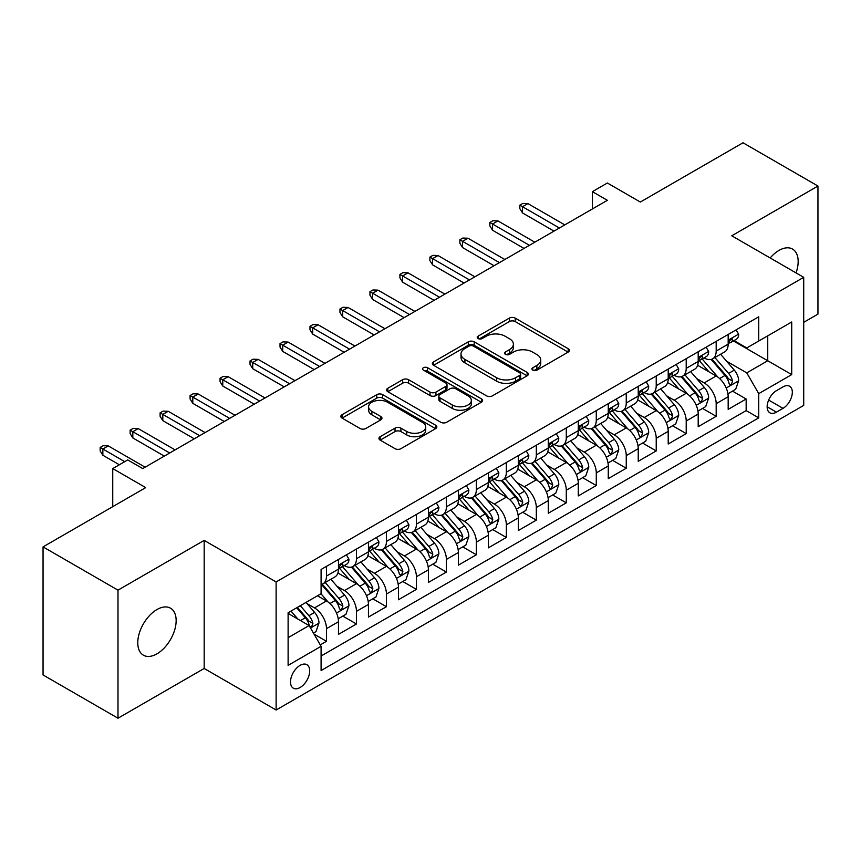 <?xml version="1.0" encoding="UTF-8"?>
<svg xmlns="http://www.w3.org/2000/svg" width="861" height="861" viewBox="0 0 861 861"><rect width="100%" height="100%" fill="white"/><g stroke="black" fill="none" stroke-linecap="round" stroke-linejoin="round"><path stroke-width="1.29" d="M532.808 370.144A2.917 1.679 0 0 0 536.92 370.144L568.185 352.095A4.165 2.4 0 0 0 569.412 350.395A4.165 2.4 0 0 0 568.185 348.705L515.222 318.118A4.165 2.4 0 0 0 509.335 318.118L478.081 336.177A2.917 1.679 0 0 0 477.22 337.361A2.917 1.679 0 0 0 478.081 338.545A2.917 1.679 0 0 0 482.192 338.545L486.239 336.21A13.313 7.684 0 0 1 505.073 336.21L509.486 338.76A13.313 7.684 0 0 1 513.382 344.196A13.313 7.684 0 0 1 509.486 349.631L505.439 351.966A2.917 1.679 0 0 0 504.589 353.161A2.917 1.679 0 0 0 505.439 354.345A2.917 1.679 0 0 0 509.561 354.345L513.608 352.009A13.313 7.684 0 0 1 532.442 352.009L536.855 354.56A13.313 7.684 0 0 1 540.751 359.995A13.313 7.684 0 0 1 536.855 365.43L532.808 367.765A2.917 1.679 0 0 0 531.947 368.96A2.917 1.679 0 0 0 532.808 370.144L532.808 367.765M156.96 653.843A27.132 15.659 120 0 0 174.686 629.94A27.132 15.659 120 0 0 170.532 608.2A27.132 15.659 120 0 0 156.96 609.545A27.132 15.659 120 0 0 139.234 633.448A27.132 15.659 120 0 0 143.4 655.189A27.132 15.659 120 0 0 156.96 653.843M796.027 272.894A27.132 15.659 120 0 0 792.55 249.077A27.132 15.659 120 0 0 778.979 250.422A27.132 15.659 120 0 0 770.175 257.977M300.102 687.508A13.561 7.835 120 0 0 308.959 675.551A13.561 7.835 120 0 0 306.882 664.681A13.561 7.835 120 0 0 300.102 665.359A13.561 7.835 120 0 0 291.233 677.306A13.561 7.835 120 0 0 293.321 688.176A13.561 7.835 120 0 0 300.102 687.508M380.164 436.699A4.165 2.4 0 0 0 378.948 438.4A4.165 2.4 0 0 0 380.164 440.1L395.027 448.678A4.165 2.4 0 0 0 400.914 448.678L435.634 428.627A4.165 2.4 0 0 0 436.85 426.927A4.165 2.4 0 0 0 435.634 425.226L382.671 394.65A4.165 2.4 0 0 0 376.784 394.65L342.065 414.701A4.165 2.4 0 0 0 340.848 416.401A4.165 2.4 0 0 0 342.065 418.102L360.016 428.455A4.165 2.4 0 0 0 365.893 428.455L380.756 419.877A4.165 2.4 0 0 0 381.972 418.177A4.165 2.4 0 0 0 380.756 416.487L371.855 411.343A11.128 6.425 0 0 1 368.594 406.801A11.128 6.425 0 0 1 375.461 400.86A11.128 6.425 0 0 1 387.601 402.259L422.46 422.385A11.128 6.425 0 0 1 425.721 426.927A11.128 6.425 0 0 1 418.855 432.868A11.128 6.425 0 0 1 406.726 431.479L400.914 428.121A4.165 2.4 0 0 0 395.027 428.121L380.164 436.699L380.164 440.1M803.711 322.337L817.95 314.114L817.95 186.041L743.011 142.775L640.336 202.044L607.36 183.006L592.379 191.659L607.36 200.312L142.722 468.578L127.729 459.925L112.748 468.578L112.748 506.645M117.989 590.151L117.989 718.225L204.175 668.47L204.175 540.396L117.989 590.151L43.05 546.886L145.724 487.617L112.748 468.578M204.175 540.396L276.123 581.939L803.711 277.328L803.711 405.402L276.123 710.013L276.123 581.939M817.95 186.041L731.764 235.796L803.711 277.328M486.54 395.845A4.165 2.4 0 0 0 492.417 395.845L527.136 375.794A4.165 2.4 0 0 0 528.363 374.094A4.165 2.4 0 0 0 527.136 372.404L474.174 341.817A4.165 2.4 0 0 0 468.287 341.817L433.567 361.868A4.165 2.4 0 0 0 432.351 363.568A4.165 2.4 0 0 0 433.567 365.268L486.54 395.845M424.581 370.779A2.917 1.679 0 0 1 427.54 371.188L427.54 367.722L481.385 398.815A4.165 2.4 0 0 1 482.601 400.516A4.165 2.4 0 0 1 481.385 402.216L446.665 422.256A4.165 2.4 0 0 1 440.778 422.256L387.816 391.68L387.816 388.279A4.165 2.4 0 0 0 386.6 389.979A4.165 2.4 0 0 0 387.816 391.68M387.816 388.279L402.679 379.701A4.165 2.4 0 0 1 408.566 379.701L430.037 392.11A4.165 2.4 0 0 0 435.924 392.11L445.783 386.417A4.165 2.4 0 0 0 446.999 384.716A4.165 2.4 0 0 0 445.783 383.016L423.418 370.101A2.917 1.679 0 0 1 422.568 368.917A2.917 1.679 0 0 1 424.365 367.367A2.917 1.679 0 0 1 427.54 367.722M117.989 718.225L43.05 674.959L43.05 546.886M320.26 644.889L326.48 641.294L314.039 634.116M306.968 603.55L314.491 607.898A16.962 9.794 60 0 1 326.48 628.67L338.47 621.739L338.47 634.374L356.454 623.988L342.818 616.121M336.942 586.244L344.465 590.592A16.962 9.794 60 0 1 356.454 611.353L368.443 604.433L368.443 617.068L386.438 606.682L372.791 598.815M366.915 568.938L374.438 573.286A16.962 9.794 60 0 1 386.438 594.047L398.428 587.127L398.428 599.762L416.412 589.376L402.776 581.509M396.889 551.632L404.422 555.98A16.962 9.794 60 0 1 416.412 576.741L428.401 569.821L428.401 582.456L446.385 572.07L432.749 564.192M426.873 534.326L434.396 538.674A16.962 9.794 60 0 1 446.385 559.435L458.375 552.514L458.375 565.15L476.37 554.764L462.723 546.886M456.847 517.02L464.37 521.357A16.962 9.794 60 0 1 476.37 542.129L488.359 535.208L488.359 547.844L506.343 537.458L492.696 529.58M486.82 499.714L494.354 504.051A16.962 9.794 60 0 1 506.343 524.823L518.333 517.902L518.333 530.537L536.317 520.152L522.681 512.273M516.804 482.408L524.327 486.745A16.962 9.794 60 0 1 536.317 507.516L548.306 500.596L548.306 513.231L566.29 502.846L552.654 494.967M546.778 465.091L554.301 469.439A16.962 9.794 60 0 1 566.29 490.21L578.291 483.29L578.291 495.925L596.275 485.539L582.628 477.661M576.752 447.785L584.285 452.133A16.962 9.794 60 0 1 596.275 472.904L608.264 465.984L608.264 478.619L626.248 468.233L612.612 460.355M606.736 430.478L614.259 434.827A16.962 9.794 60 0 1 626.248 455.598L638.238 448.678L638.238 461.302L656.222 450.927L642.586 443.049M636.709 413.172L644.232 417.52A16.962 9.794 60 0 1 656.222 438.292L668.211 431.361L668.211 443.996L686.206 433.621L672.559 425.743M666.683 395.866L674.206 400.214A16.962 9.794 60 0 1 686.206 420.986L698.196 414.055L698.196 426.69L716.18 416.304L716.18 403.68A16.962 9.794 -120 0 0 704.19 382.908L696.657 378.56M702.544 408.437L716.18 416.304M338.47 621.739A16.962 9.794 -120 0 0 326.48 600.978L317.483 595.78M368.443 604.433A16.962 9.794 -120 0 0 356.454 583.672L337.921 572.963M398.428 587.127A16.962 9.794 -120 0 0 386.438 566.355L367.895 555.657M428.401 569.821A16.962 9.794 -120 0 0 416.412 549.049L397.868 538.351M458.375 552.514A16.962 9.794 -120 0 0 446.385 531.743L427.852 521.045M488.359 535.208A16.962 9.794 -120 0 0 476.37 514.437L457.826 503.739M518.333 517.902A16.962 9.794 -120 0 0 506.343 497.131L487.8 486.433M548.306 500.596A16.962 9.794 -120 0 0 536.317 479.825L517.784 469.127M578.291 483.29A16.962 9.794 -120 0 0 566.29 462.518L547.757 451.81M608.264 465.984A16.962 9.794 -120 0 0 596.275 445.212L577.731 434.504M638.238 448.678A16.962 9.794 -120 0 0 626.248 427.906L607.705 417.198M668.211 431.361A16.962 9.794 -120 0 0 656.222 410.6L637.689 399.891M698.196 414.055A16.962 9.794 -120 0 0 686.206 393.294L667.662 382.585M783.026 386.89L776.428 390.69A13.141 7.588 120 0 0 767.851 402.281A13.141 7.588 120 0 0 769.863 412.806A13.141 7.588 120 0 0 776.428 412.161L783.026 408.351A13.141 7.588 120 0 0 791.614 396.77A13.141 7.588 120 0 0 789.602 386.234A13.141 7.588 120 0 0 783.026 386.89M288.112 637.667L309.099 625.549L321.088 646.32L321.088 670.547L758.745 417.865L758.745 393.638L746.756 372.867L726.641 361.254M321.088 646.32L288.112 665.359L288.112 612.741L321.088 593.703L321.088 569.476L758.745 316.794L758.745 341.021L791.722 321.982L791.722 374.6L758.745 393.638M344.314 565.58L344.465 565.666A16.962 9.794 60 0 0 352.945 566.506L364.935 559.585A16.962 9.794 -120 0 0 368.443 551.826L368.443 542.129M374.287 548.274L374.438 548.36A16.962 9.794 60 0 0 382.919 549.2L394.908 542.279A16.962 9.794 -120 0 0 398.428 534.52L398.428 524.823M404.261 530.957L404.422 531.054A16.962 9.794 60 0 0 412.903 531.894L424.893 524.973A16.962 9.794 -120 0 0 428.401 517.203L428.401 507.516M434.245 513.651L434.396 513.748A16.962 9.794 60 0 0 442.877 514.587L454.866 507.667A16.962 9.794 -120 0 0 458.375 499.897L458.375 490.21M464.219 496.345L464.37 496.442A16.962 9.794 60 0 0 472.85 497.281L484.84 490.361A16.962 9.794 -120 0 0 488.359 482.59L488.359 472.904M494.192 479.039L494.354 479.136A16.962 9.794 60 0 0 502.824 479.975L514.824 473.044A16.962 9.794 -120 0 0 518.333 465.284L518.333 455.598M524.166 461.733L524.327 461.83A16.962 9.794 60 0 0 532.808 462.669L544.798 455.738A16.962 9.794 -120 0 0 548.306 447.978L548.306 438.292M554.15 444.427L554.301 444.524A16.962 9.794 60 0 0 562.782 445.363L574.771 438.432A16.962 9.794 -120 0 0 578.291 430.672L578.291 420.975M584.124 427.121L584.285 427.207A16.962 9.794 60 0 0 592.755 428.046L604.756 421.126A16.962 9.794 -120 0 0 608.264 413.366L608.264 403.669M614.097 409.814L614.259 409.901A16.962 9.794 60 0 0 622.74 410.74L634.729 403.82A16.962 9.794 -120 0 0 638.238 396.06L638.238 386.363M644.082 392.508L644.232 392.594A16.962 9.794 60 0 0 652.713 393.434L664.703 386.514A16.962 9.794 -120 0 0 668.211 378.754L668.211 369.057M674.055 375.202L674.206 375.288A16.962 9.794 60 0 0 682.687 376.128L694.676 369.208A16.962 9.794 -120 0 0 698.196 361.448L698.196 351.751M321.088 656.007L746.153 410.6L746.153 398.998L728.169 409.384L728.169 396.749A16.962 9.794 -120 0 0 716.18 375.988L697.636 365.279M704.029 357.896L704.19 357.982A16.962 9.794 -120 0 0 712.671 358.822A16.962 9.794 -120 0 0 716.18 351.062L716.18 341.365M712.671 358.822L724.661 351.901A16.962 9.794 -120 0 0 728.169 344.142L728.169 334.445M326.48 566.355L326.48 576.052A16.962 9.794 60 0 1 322.972 583.812A16.962 9.794 60 0 1 321.088 584.501M322.972 583.812L334.961 576.892A16.962 9.794 -120 0 0 338.47 569.132L338.47 559.435M356.454 549.049L356.454 558.746A16.962 9.794 60 0 1 352.945 566.506M386.438 531.743L386.438 541.44A16.962 9.794 60 0 1 382.919 549.2M416.412 514.437L416.412 524.134A16.962 9.794 60 0 1 412.903 531.894M446.385 497.131L446.385 506.828A16.962 9.794 60 0 1 442.877 514.587M476.37 479.825L476.37 489.522A16.962 9.794 60 0 1 472.85 497.281M506.343 462.518L506.343 472.205A16.962 9.794 60 0 1 502.824 479.975M536.317 445.212L536.317 454.899A16.962 9.794 60 0 1 532.808 462.669M566.29 427.906L566.29 437.592A16.962 9.794 60 0 1 562.782 445.363M596.275 410.6L596.275 420.286A16.962 9.794 60 0 1 592.755 428.046M626.248 393.294L626.248 402.98A16.962 9.794 60 0 1 622.74 410.74M656.222 375.977L656.222 385.674A16.962 9.794 60 0 1 652.713 393.434M686.206 358.671L686.206 368.368A16.962 9.794 60 0 1 682.687 376.128M686.206 420.986L686.206 433.621M656.222 438.292L656.222 450.927M626.248 455.598L626.248 468.233M596.275 472.904L596.275 485.539M566.29 490.21L566.29 502.846M536.317 507.516L536.317 520.152M506.343 524.823L506.343 537.458M476.37 542.129L476.37 554.764M446.385 559.435L446.385 572.07M416.412 576.741L416.412 589.376M386.438 594.047L386.438 606.682M356.454 611.353L356.454 623.988M326.48 628.67L326.48 641.294M309.099 625.549L288.112 613.43M746.756 372.867L767.743 360.748L767.743 335.833L791.722 321.982M733.411 340.934L791.722 374.6M734.013 340.59L746.756 347.941L758.745 341.021M204.175 668.47L276.123 710.013M592.379 191.659L592.379 208.975M732.517 391.131L746.153 398.998M746.153 410.6L758.745 417.865M533.971 370.564L536.855 368.895A13.313 7.684 0 0 0 540.751 363.46L540.751 359.995M513.382 344.196L513.382 347.661A13.313 7.684 0 0 1 509.486 353.096L506.602 354.764M568.131 352.127L515.222 321.584A4.165 2.4 0 0 0 509.335 321.584L479.243 338.965M527.083 375.826L474.174 345.283A4.165 2.4 0 0 0 468.287 345.283L433.632 365.301M519.786 375.288A2.917 1.679 0 0 0 520.636 374.094A2.917 1.679 0 0 0 519.786 372.91L473.292 346.068A2.917 1.679 0 0 0 469.18 346.068L464.908 348.533A13.313 7.684 0 0 0 461.012 353.968A13.313 7.684 0 0 0 464.908 359.403L496.689 377.753A13.313 7.684 0 0 0 515.524 377.753L519.786 375.288L519.786 378.743A2.917 1.679 0 0 0 520.636 377.559L520.636 374.094M461.012 353.968L461.012 357.433A13.313 7.684 0 0 0 464.908 362.868L464.908 359.403M519.786 378.743L515.524 381.208A13.313 7.684 0 0 1 496.689 381.208L464.908 362.868M387.87 391.712L402.679 383.167L402.679 379.701M446.999 384.716L446.999 388.182A4.165 2.4 0 0 1 445.783 389.872L435.924 395.565A4.165 2.4 0 0 1 430.037 395.565L408.566 383.167A4.165 2.4 0 0 0 402.679 383.167M427.54 371.188L481.331 402.248M452.326 404.971A11.128 6.425 0 0 0 464.456 406.37A11.128 6.425 0 0 0 471.333 400.43A11.128 6.425 0 0 0 468.072 395.888L455.792 388.795A4.165 2.4 0 0 0 449.905 388.795L440.046 394.489A4.165 2.4 0 0 0 438.83 396.178A4.165 2.4 0 0 0 440.046 397.879L452.326 404.971L452.326 408.437A11.128 6.425 0 0 0 464.456 409.825A11.128 6.425 0 0 0 471.333 403.895L471.333 400.43M438.83 396.178L438.83 399.644A4.165 2.4 0 0 0 440.046 401.344L440.046 397.879M452.326 408.437L440.046 401.344M425.721 426.927L425.721 430.392A11.128 6.425 0 0 1 418.855 436.333A11.128 6.425 0 0 1 406.726 434.934L400.914 431.576A4.165 2.4 0 0 0 395.027 431.576L380.218 440.132M368.594 406.801L368.594 410.256A11.128 6.425 0 0 0 371.855 414.808L371.855 411.343M380.702 419.91L371.855 414.808M435.58 428.66L382.671 398.116A4.165 2.4 0 0 0 376.784 398.116L342.118 418.123M727.922 393.778L735.66 389.312L738.663 380.659A11.236 6.49 -120 0 0 734.282 370.112L720.592 354.248M717.848 377.075L702.189 358.951M708.937 371.801L699.853 361.286A26.917 15.541 -120 0 0 699.014 360.35M711.143 359.435L724.994 375.471A11.236 6.49 60 0 1 728.998 383.21L729.816 384.544L731.333 384.329L732.593 381.132A11.236 6.49 -120 0 0 728.589 373.394L714.888 357.541M711.95 359.166L726.835 376.408A5.726 3.304 60 0 1 728.277 378.646L732.593 381.132M736.112 329.86L738.663 334.272A11.236 6.49 60 0 1 736.338 339.245L730.634 342.527A11.236 6.49 -120 0 0 732.593 339.944L732.356 338.943M728.546 343.055L728.589 343.055A11.236 6.49 -120 0 0 730.634 342.527M731.14 339.105L732.593 339.944C731.893 338.255 730.688 338.943 728.998 342.021A11.236 6.49 60 0 1 728.169 343.614M559.402 228.004L522.53 206.715L522.53 212.947L519.829 208.62L519.829 205.166L522.53 206.715L527.922 203.605L564.794 224.893M522.53 212.947L554 231.125M519.829 205.166L522.831 203.433L527.922 203.605M697.937 411.084L705.686 406.618L708.678 397.965A11.236 6.49 -120 0 0 704.309 387.418L690.608 371.554M687.864 394.381L672.215 376.268M678.963 389.107L669.88 378.592A26.917 15.541 -120 0 0 669.04 377.656M681.159 376.741L695.021 392.777A11.236 6.49 60 0 1 699.024 400.516L699.842 401.85L701.36 401.635L702.619 398.439A11.236 6.49 -120 0 0 698.615 390.7L684.915 374.847M681.977 376.483L696.861 393.714A5.726 3.304 60 0 1 698.303 395.952L702.619 398.439M667.964 428.401L675.713 423.924L678.705 415.271A11.236 6.49 -120 0 0 674.335 404.724L660.635 388.86M657.89 411.698L642.241 393.574M648.979 406.414L639.895 395.899A26.917 15.541 -120 0 0 639.066 394.962M651.185 394.047L665.036 410.084A11.236 6.49 60 0 1 669.04 417.822L669.858 419.156L671.376 418.941L672.645 415.745A11.236 6.49 -120 0 0 668.631 408.006L654.941 392.153M652.003 393.789L666.888 411.02A5.726 3.304 60 0 1 668.33 413.258L672.645 415.745M637.99 445.707L645.728 441.23L648.731 432.577A11.236 6.49 -120 0 0 644.351 422.03L630.661 406.166M627.917 429.004L612.257 410.88M619.005 423.72L609.922 413.205A26.917 15.541 -120 0 0 609.082 412.268M621.212 411.354L635.063 427.39A11.236 6.49 60 0 1 639.066 435.128L639.884 436.462L641.402 436.247L642.661 433.051A11.236 6.49 -120 0 0 638.658 425.312L624.968 409.459M622.019 411.095L636.914 428.326A5.726 3.304 60 0 1 638.356 430.565L642.661 433.051M608.006 463.014L615.755 458.536L618.758 449.883A11.236 6.49 -120 0 0 614.377 439.336L600.677 423.483M597.932 446.31L582.284 428.186M589.032 441.026L579.948 430.511A26.917 15.541 -120 0 0 579.109 429.574M591.227 428.66L605.089 444.696A11.236 6.49 60 0 1 609.093 452.434L609.911 453.769L611.428 453.553L612.688 450.368A11.236 6.49 -120 0 0 608.684 442.619L594.983 426.765M592.045 428.401L606.93 445.632A5.726 3.304 60 0 1 608.372 447.871L612.688 450.368M706.138 347.166L708.678 351.579A11.236 6.49 60 0 1 706.354 356.551L700.66 359.833A11.236 6.49 -120 0 0 702.619 357.25L702.382 356.25M698.572 360.361L698.615 360.361A11.236 6.49 -120 0 0 700.66 359.833M701.166 356.411L702.619 357.25C701.909 355.561 700.714 356.25 699.024 359.328A11.236 6.49 60 0 1 698.196 360.931M529.418 245.31L492.557 224.032L492.557 230.253L489.855 225.926L489.855 222.472L492.557 224.032L497.949 220.911L534.821 242.199M492.557 230.253L524.026 248.431M489.855 222.472L492.847 220.739L497.949 220.911M676.165 364.472L678.705 368.885A11.236 6.49 60 0 1 676.38 373.857L670.687 377.15A11.236 6.49 -120 0 0 672.645 374.557L672.409 373.556M668.588 377.667L668.631 377.667A11.236 6.49 -120 0 0 670.687 377.15M671.193 373.717L672.645 374.557C671.935 372.867 670.741 373.556 669.04 376.634A11.236 6.49 60 0 1 668.211 378.237M499.445 262.627L462.572 241.338L462.572 247.57L459.882 243.243L459.882 239.778L462.572 241.338L467.975 238.217L504.847 259.505M462.572 247.57L494.053 265.737M459.882 239.778L462.874 238.045L467.975 238.217M646.18 381.778L648.731 386.191A11.236 6.49 60 0 1 646.407 391.163L640.713 394.456A11.236 6.49 -120 0 0 642.661 391.863L642.424 390.872M638.614 394.984L638.658 394.973A11.236 6.49 -120 0 0 640.713 394.456M641.219 391.023L642.661 391.863C641.962 390.173 640.756 390.862 639.066 393.94A11.236 6.49 60 0 1 638.238 395.543M469.471 279.933L432.599 258.644L432.599 264.876L429.897 260.549L429.897 257.084L432.599 258.644L437.991 255.523L474.863 276.811M432.599 264.876L464.068 283.043M429.897 257.084L432.9 255.351L437.991 255.523M616.207 399.084L618.758 403.497A11.236 6.49 60 0 1 616.422 408.469L610.729 411.762A11.236 6.49 -120 0 0 612.688 409.169L612.451 408.179M608.641 412.29L608.684 412.29A11.236 6.49 -120 0 0 610.729 411.762M611.235 408.329L612.688 409.169C611.977 407.479 610.783 408.168 609.093 411.246A11.236 6.49 60 0 1 608.264 412.849M439.497 297.239L402.625 275.95L402.625 282.182L399.924 277.855L399.924 274.39L402.625 275.95L408.017 272.829L444.889 294.118M402.625 282.182L434.095 300.349M399.924 274.39L402.926 272.657L408.017 272.829M578.032 480.32L585.781 475.842L588.773 467.189A11.236 6.49 -120 0 0 584.404 456.642L570.703 440.789M567.959 463.616L552.31 445.492M559.047 458.332L549.964 447.817A26.917 15.541 -120 0 0 549.135 446.881M561.254 445.966L575.105 462.002A11.236 6.49 60 0 1 579.119 469.751L579.927 471.075L581.444 470.859L582.714 467.674A11.236 6.49 -120 0 0 578.71 459.935L565.01 444.072M562.072 445.707L576.956 462.938A5.726 3.304 60 0 1 578.398 465.177L582.714 467.674M586.233 416.39L588.773 420.803A11.236 6.49 60 0 1 586.449 425.775L580.755 429.069A11.236 6.49 -120 0 0 582.714 426.475L582.477 425.485M578.657 429.596L578.71 429.596A11.236 6.49 -120 0 0 580.755 429.069M581.261 425.646L582.714 426.475C582.004 424.785 580.809 425.474 579.119 428.552A11.236 6.49 60 0 1 578.291 430.156M409.513 314.545L372.641 293.257L372.641 299.488L369.95 295.162L369.95 291.696L372.641 293.257L378.044 290.135L414.916 311.424M372.641 299.488L404.121 317.655M369.95 291.696L372.942 289.963L378.044 290.135M548.059 497.626L555.808 493.149L558.8 484.495A11.236 6.49 -120 0 0 554.419 473.948L540.73 458.095M537.985 480.922L522.326 462.798M529.074 475.649L519.99 465.123A26.917 15.541 -120 0 0 519.161 464.187M531.28 463.272L545.131 479.319A11.236 6.49 60 0 1 549.135 487.057L549.953 488.381L551.47 488.176L552.73 484.98A11.236 6.49 -120 0 0 548.726 477.242L535.036 461.378M532.098 463.014L546.983 480.244A5.726 3.304 60 0 1 548.425 482.483L552.73 484.98M556.249 433.696L558.8 438.109A11.236 6.49 60 0 1 556.475 443.081L550.782 446.375A11.236 6.49 -120 0 0 552.73 443.781L552.493 442.791M548.683 446.902L548.726 446.902A11.236 6.49 -120 0 0 550.782 446.375M551.288 442.952L552.73 443.781C552.03 442.091 550.825 442.78 549.135 445.858A11.236 6.49 60 0 1 548.306 447.462M379.54 331.851L342.667 310.563L342.667 316.794L339.966 312.468L339.966 309.002L342.667 310.563L348.059 307.452L384.932 328.73M342.667 316.794L374.148 334.961M339.966 309.002L342.969 307.269L348.059 307.452M518.085 514.932L525.823 510.455L528.826 501.802A11.236 6.49 -120 0 0 524.446 491.254L510.756 475.401M508.012 498.228L492.352 480.104M499.1 492.955L490.017 482.429A26.917 15.541 -120 0 0 489.177 481.493M501.306 480.578L515.158 496.625A11.236 6.49 60 0 1 519.161 504.363L519.979 505.687L521.497 505.482L522.756 502.286A11.236 6.49 -120 0 0 518.752 494.548L505.052 478.684M502.114 480.32L516.998 497.55A5.726 3.304 60 0 1 518.44 499.789L522.756 502.286M526.275 451.013L528.826 455.426A11.236 6.49 60 0 1 526.501 460.387L520.797 463.681A11.236 6.49 -120 0 0 522.756 461.087L522.519 460.097M518.709 464.208L518.752 464.208A11.236 6.49 -120 0 0 520.797 463.681M521.303 460.258L522.756 461.087C522.046 459.397 520.851 460.097 519.161 463.164A11.236 6.49 60 0 1 518.333 464.768M349.566 349.157L312.694 327.869L312.694 334.1L309.992 329.774L309.992 326.308L312.694 327.869L318.086 324.758L354.958 346.047M312.694 334.1L344.163 352.267M309.992 326.308L312.995 324.586L318.086 324.758M488.101 532.238L495.85 527.761L498.842 519.108A11.236 6.49 -120 0 0 494.472 508.56L480.772 492.707M478.027 515.535L462.379 497.41M469.127 510.261L460.032 499.735A26.917 15.541 -120 0 0 459.204 498.799M471.322 497.884L485.173 513.931A11.236 6.49 60 0 1 489.188 521.669L490.006 523.004L491.523 522.788L492.783 519.592A11.236 6.49 -120 0 0 488.779 511.854L475.078 495.99M472.14 497.626L487.025 514.856A5.726 3.304 60 0 1 488.467 517.095L492.783 519.592M496.302 468.319L498.842 472.732A11.236 6.49 60 0 1 496.517 477.694L490.824 480.987A11.236 6.49 -120 0 0 492.783 478.404L492.546 477.403M488.725 481.514L488.779 481.514A11.236 6.49 -120 0 0 490.824 480.987M491.33 477.564L492.783 478.404C492.072 476.703 490.878 477.403 489.188 480.481A11.236 6.49 60 0 1 488.359 482.074M319.582 366.463L282.709 345.175L282.709 351.406L280.019 347.08L280.019 343.614L282.709 345.175L288.112 342.065L324.984 363.353M282.709 351.406L314.19 369.584M280.019 343.614L283.011 341.892L288.112 342.065M458.127 549.544L465.876 545.078L468.868 536.414A11.236 6.49 -120 0 0 464.499 525.867L450.798 510.013M448.054 532.841L432.405 514.717M439.142 527.567L430.059 517.041A26.917 15.541 -120 0 0 429.23 516.105M441.349 515.201L455.2 531.237A11.236 6.49 60 0 1 459.204 538.975L460.022 540.31L461.539 540.095L462.809 536.898A11.236 6.49 -120 0 0 458.795 529.16L445.105 513.296M442.167 514.932L457.051 532.173A5.726 3.304 60 0 1 458.493 534.412L462.809 536.898M466.318 485.626L468.868 490.038A11.236 6.49 60 0 1 466.544 495.01L460.85 498.293A11.236 6.49 -120 0 0 462.809 495.71L462.572 494.709M458.752 498.82L458.795 498.82A11.236 6.49 -120 0 0 460.85 498.293M461.356 494.871L462.809 495.71C462.099 494.01 460.893 494.709 459.204 497.787A11.236 6.49 60 0 1 458.375 499.38M289.608 383.769L252.736 362.481L252.736 368.712L250.034 364.386L250.034 360.92L252.736 362.481L258.139 359.371L295 380.659M252.736 368.712L284.216 386.89M250.034 360.92L253.037 359.198L258.139 359.371M428.154 566.85L435.892 562.384L438.895 553.72A11.236 6.49 -120 0 0 434.514 543.173L420.825 527.319M418.08 550.147L402.421 532.023M409.169 544.873L400.085 534.347A26.917 15.541 -120 0 0 399.246 533.411M411.375 532.507L425.226 548.543A11.236 6.49 60 0 1 429.23 556.281L430.048 557.616L431.565 557.401L432.825 554.204A11.236 6.49 -120 0 0 428.821 546.466L415.12 530.613M412.182 532.238L427.067 549.479A5.726 3.304 60 0 1 428.509 551.718L432.825 554.204M436.344 502.932L438.895 507.344A11.236 6.49 60 0 1 436.57 512.317L430.866 515.599A11.236 6.49 -120 0 0 432.825 513.016L432.588 512.015M428.778 516.126L428.821 516.126A11.236 6.49 -120 0 0 430.866 515.599M431.372 512.177L432.825 513.016C432.125 511.316 430.92 512.015 429.23 515.093A11.236 6.49 60 0 1 428.401 516.686M259.635 401.075L222.762 379.787L222.762 386.019L220.061 381.692L220.061 378.237L222.762 379.787L228.154 376.677L265.027 397.965M222.762 386.019L254.232 404.196M220.061 378.237L223.064 376.505L228.154 376.677M398.169 584.156L405.918 579.69L408.91 571.037A11.236 6.49 -120 0 0 404.541 560.479L390.84 544.626M388.096 567.453L372.447 549.329M379.195 562.179L370.112 551.664A26.917 15.541 -120 0 0 369.272 550.717M381.391 549.813L395.253 565.849A11.236 6.49 60 0 1 399.256 573.587L400.074 574.922L401.592 574.707L402.851 571.51A11.236 6.49 -120 0 0 398.847 563.772L385.147 547.919M382.209 549.544L397.093 566.786A5.726 3.304 60 0 1 398.535 569.024L402.851 571.51M406.37 520.238L408.91 524.65A11.236 6.49 60 0 1 406.586 529.623L400.892 532.905A11.236 6.49 -120 0 0 402.851 530.322L402.614 529.321M398.804 533.433L398.847 533.433A11.236 6.49 -120 0 0 400.892 532.905M401.398 529.483L402.851 530.322C402.141 528.632 400.946 529.321 399.256 532.399A11.236 6.49 60 0 1 398.428 533.992M229.65 418.381L192.789 397.093L192.789 403.325L190.087 398.998L190.087 395.543L192.789 397.093L198.181 393.983L235.053 415.271M192.789 403.325L224.258 421.503M190.087 395.543L193.079 393.811L198.181 393.983M368.196 601.462L375.945 596.996L378.937 588.343A11.236 6.49 -120 0 0 374.567 577.796L360.867 561.932M358.122 584.759L342.474 566.635M349.211 579.485L340.127 568.97A26.917 15.541 -120 0 0 339.299 568.034M351.417 567.119L365.268 583.155A11.236 6.49 60 0 1 369.272 590.894L370.09 592.228L371.608 592.013L372.878 588.816A11.236 6.49 -120 0 0 368.863 581.078L355.173 565.225M352.235 566.85L367.12 584.092A5.726 3.304 60 0 1 368.562 586.33L372.878 588.816M376.397 537.544L378.937 541.956A11.236 6.49 60 0 1 376.612 546.929L370.919 550.211A11.236 6.49 -120 0 0 372.878 547.628L372.641 546.627M368.82 550.739L368.863 550.739A11.236 6.49 -120 0 0 370.919 550.211M371.425 546.789L372.878 547.628C372.167 545.939 370.973 546.627 369.272 549.705A11.236 6.49 60 0 1 368.443 551.298M199.677 435.688L162.804 414.399L162.804 420.631L160.114 416.304L160.114 412.849L162.804 414.399L168.207 411.289L205.079 432.577M162.804 420.631L194.285 438.809M160.114 412.849L163.106 411.117L168.207 411.289M338.222 618.768L345.961 614.302L348.963 605.649A11.236 6.49 -120 0 0 344.583 595.102L330.893 579.238M328.149 602.065L320.981 593.767M319.237 596.791L318.075 595.446M321.444 584.425L335.295 600.461A11.236 6.49 60 0 1 339.299 608.2L340.117 609.534L341.634 609.319L342.893 606.122A11.236 6.49 -120 0 0 338.89 598.384L325.2 582.531M322.251 584.156L337.146 601.398A5.726 3.304 60 0 1 338.588 603.636L342.893 606.122M346.413 554.85L348.963 559.263A11.236 6.49 60 0 1 346.639 564.235L340.945 567.517A11.236 6.49 -120 0 0 342.893 564.934L342.656 563.933M338.847 568.045L338.89 568.045A11.236 6.49 -120 0 0 340.945 567.517M341.451 564.095L342.893 564.934C342.194 563.245 340.988 563.933 339.299 567.012A11.236 6.49 60 0 1 338.47 568.604M169.703 452.994L132.831 431.716L132.831 437.937L130.129 433.61L130.129 430.156L132.831 431.716L138.223 428.595L175.095 449.883M132.831 437.937L164.3 456.115M130.129 430.156L133.132 428.423L138.223 428.595M313.436 633.083L315.987 631.608L318.99 622.955A11.236 6.49 -120 0 0 314.609 612.408L305.989 602.42M297.938 619.113L290.996 611.073M289.264 614.097L288.112 612.763M296.69 607.791L305.321 617.767A11.236 6.49 60 0 1 309.325 625.506L310.143 626.84L311.66 626.625L312.92 623.429A11.236 6.49 -120 0 0 308.916 615.69L300.295 605.713M297.389 607.382L307.162 618.704A5.726 3.304 60 0 1 308.604 620.942L312.92 623.429M124.737 461.647L102.857 449.022L102.857 455.254L100.156 450.916L100.156 447.462L102.857 449.022L108.249 445.901L145.122 467.189M102.857 455.254L119.345 464.768M100.156 447.462L103.159 445.729L108.249 445.901M314.491 607.898L326.48 600.978M344.465 590.592L356.454 583.672M374.438 573.286L386.438 566.355M404.422 555.98L416.412 549.049M434.396 538.674L446.385 531.743M464.37 521.357L476.37 514.437M494.354 504.051L506.343 497.131M524.327 486.745L536.317 479.825M554.301 469.439L566.29 462.518M584.285 452.133L596.275 445.212M614.259 434.827L626.248 427.906M644.232 417.52L656.222 410.6M674.206 400.214L686.206 393.294M704.19 382.908L716.18 375.988M716.18 351.062L728.169 344.142M326.48 576.052L338.47 569.132M356.454 558.746L368.443 551.826M386.438 541.44L398.428 534.52M416.412 524.134L428.401 517.203M446.385 506.828L458.375 499.897M476.37 489.522L488.359 482.59M506.343 472.205L518.333 465.284M536.317 454.899L548.306 447.978M566.29 437.592L578.291 430.672M596.275 420.286L608.264 413.366M626.248 402.98L638.238 396.06M656.222 385.674L668.211 378.754M686.206 368.368L698.196 361.448M716.18 403.68L728.169 396.749M768.647 400.053L783.026 408.351M767.14 406.79L776.428 412.161M536.855 368.895L536.855 365.43M505.439 354.345L505.439 351.966M509.486 353.096L509.486 349.631M478.081 338.545L478.081 336.177M509.335 321.584L509.335 318.118M515.222 321.584L515.222 318.118M568.185 352.095L568.185 348.705M433.567 365.268L433.567 361.868M468.287 345.283L468.287 341.817M474.174 345.283L474.174 341.817M527.136 375.794L527.136 372.404M496.689 381.208L496.689 377.753M515.524 381.208L515.524 377.753M408.566 383.167L408.566 379.701M430.037 395.565L430.037 392.11M435.924 395.565L435.924 392.11M445.783 389.872L445.783 386.417M481.385 402.216L481.385 398.815M395.027 431.576L395.027 428.121M400.914 431.576L400.914 428.121M406.726 434.934L406.726 431.479M380.756 419.877L380.756 416.487M342.065 418.102L342.065 414.701M376.784 398.116L376.784 394.65M382.671 398.116L382.671 394.65M435.634 428.627L435.634 425.226M726.2 388.02L738.587 380.874M728.589 373.394L734.282 370.112M719.635 378.571L724.994 375.471M738.587 334.143L728.169 340.16M696.226 405.327L708.614 398.18M698.615 390.7L704.309 387.418M689.661 395.877L695.021 392.777M666.253 422.633L678.629 415.486M668.631 408.006L674.335 404.724M659.677 413.183L665.036 410.084M636.279 439.939L648.656 432.792M638.658 425.312L644.351 422.03M629.703 430.489L635.063 427.39M606.295 457.245L618.682 450.099M608.684 442.619L614.377 439.336M599.73 447.795L605.089 444.696M708.614 351.449L698.196 357.466M678.629 368.756L668.211 374.772M648.656 386.062L638.238 392.078M618.682 403.368L608.264 409.384M576.321 474.551L588.698 467.405M578.71 459.935L584.404 456.642M569.745 465.101L575.105 462.002M588.698 420.674L578.291 426.69M546.348 491.868L558.724 484.711M548.726 477.242L554.419 473.948M539.772 482.408L545.131 479.319M558.724 437.98L548.306 443.996M516.363 509.174L528.751 502.017M518.752 494.548L524.446 491.254M509.798 499.714L515.158 496.625M528.751 455.297L518.333 461.302M486.39 526.48L498.777 519.323M488.779 511.854L494.472 508.56M479.825 517.02L485.173 513.931M498.777 472.603L488.359 478.608M456.416 543.786L468.793 536.64M458.795 529.16L464.499 525.867M449.84 534.326L455.2 531.237M468.793 489.909L458.375 495.925M426.432 561.092L438.819 553.946M428.821 546.466L434.514 543.173M419.867 551.632L425.226 548.543M438.819 507.215L428.401 513.231M396.458 578.398L408.846 571.252M398.847 563.772L404.541 560.479M389.893 568.938L395.253 565.849M408.846 524.521L398.428 530.537M366.485 595.704L378.862 588.558M368.863 581.078L374.567 577.796M359.909 586.244L365.268 583.155M378.862 541.827L368.443 547.844M336.511 613.01L348.888 605.864M338.89 598.384L344.583 595.102M329.935 603.561L335.295 600.461M348.888 559.133L338.47 565.15M310.52 628.013L318.914 623.17M308.916 615.69L314.609 612.408M300.467 620.566L305.321 617.767"/></g></svg>
